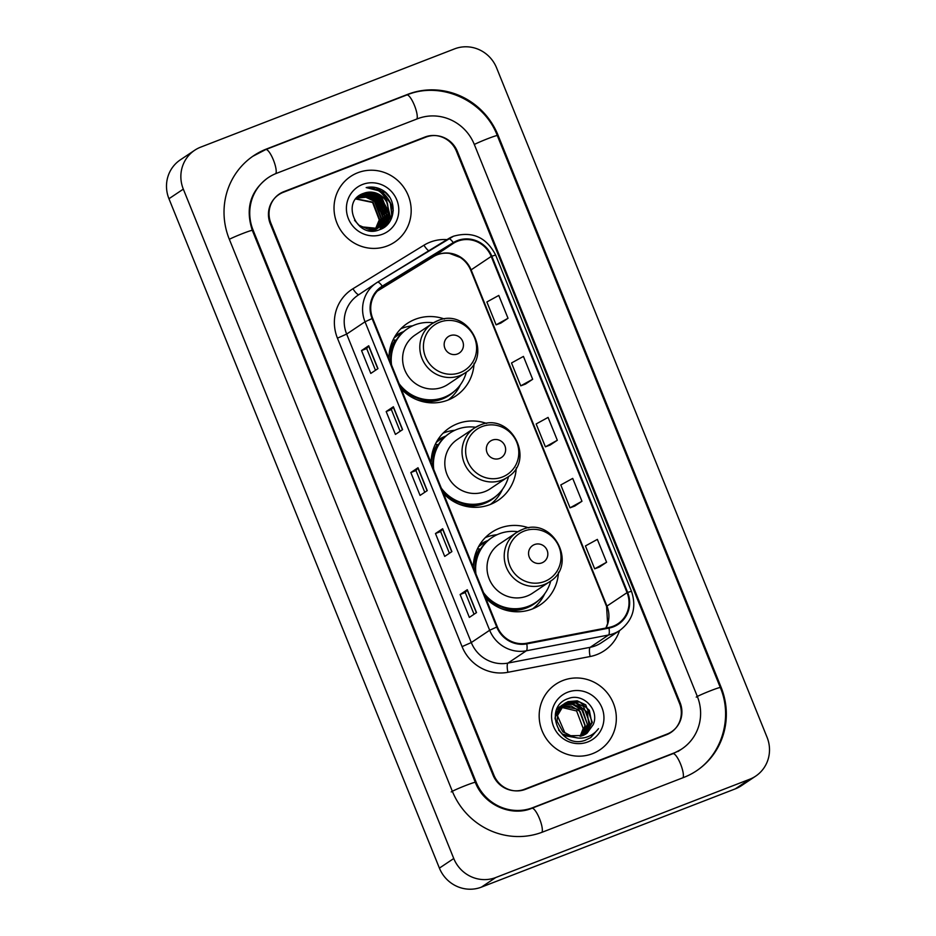 <?xml version="1.0" encoding="UTF-8"?>
<svg xmlns="http://www.w3.org/2000/svg" width="936" height="936" viewBox="0 0 936 936"><rect width="100%" height="100%" fill="white"/><g stroke="black" fill="none" stroke-linecap="round" stroke-linejoin="round"><path stroke-width="1.4" d="M528.84 527.904A43.653 42.12 56.2 0 0 499.613 528.196A43.653 42.12 56.2 0 0 491.669 532.327A43.653 42.12 56.2 0 0 473.347 567.45M485.667 597.964A43.653 42.12 56.2 0 0 532.268 609.008A43.653 42.12 56.2 0 0 540.212 604.878A43.653 42.12 56.2 0 0 558.488 572.212M497.039 534.725A43.653 42.12 56.2 0 0 485.983 537.322A43.653 42.12 56.2 0 0 485.316 537.592M486.65 423.458A43.653 42.12 56.2 0 0 457.411 423.751A43.653 42.12 56.2 0 0 449.467 427.881A43.653 42.12 56.2 0 0 431.145 463.004M443.477 493.518A43.653 42.12 56.2 0 0 490.066 504.562A43.653 42.12 56.2 0 0 498.01 500.432A43.653 42.12 56.2 0 0 516.286 467.766M454.837 430.279A43.653 42.12 56.2 0 0 443.781 432.877A43.653 42.12 56.2 0 0 443.114 433.134M444.448 319.012A43.653 42.12 56.2 0 0 415.221 319.305A43.653 42.12 56.2 0 0 407.265 323.435A43.653 42.12 56.2 0 0 388.943 358.558M401.275 389.06A43.653 42.12 56.2 0 0 447.864 400.117A43.653 42.12 56.2 0 0 455.809 395.986A43.653 42.12 56.2 0 0 474.084 363.308M412.647 325.833A43.653 42.12 56.2 0 0 401.579 328.431A43.653 42.12 56.2 0 0 400.912 328.688M395.214 335.965A39.944 38.54 -123.8 0 1 395.694 335.638A39.944 38.54 -123.8 0 1 402.96 331.859A39.944 38.54 -123.8 0 1 403.615 331.613M437.404 440.411A39.944 38.54 -123.8 0 1 437.896 440.084A39.944 38.54 -123.8 0 1 445.162 436.305A39.944 38.54 -123.8 0 1 445.805 436.059M479.606 544.869A39.944 38.54 -123.8 0 1 480.098 544.53A39.944 38.54 -123.8 0 1 487.363 540.751A39.944 38.54 -123.8 0 1 488.007 540.517M679.477 703.275L456.464 151.293A24.71 23.845 56.2 0 0 424.956 137.042L283.9 191.634A24.71 23.845 56.2 0 0 279.408 193.963A24.71 23.845 56.2 0 0 270.878 223.119L493.892 775.102A24.71 23.845 56.2 0 0 525.4 789.352L666.455 734.76A24.71 23.845 56.2 0 0 670.948 732.432A24.71 23.845 56.2 0 0 679.477 703.275M532.795 807.651L673.85 753.059A44.472 42.916 56.2 0 0 681.946 748.858A44.472 42.916 56.2 0 0 697.297 696.372L474.283 144.401A44.472 42.916 56.2 0 0 417.561 118.743L276.506 173.335A44.472 42.916 56.2 0 0 268.41 177.536A44.472 42.916 56.2 0 0 253.059 230.022L476.073 781.993A44.472 42.916 56.2 0 0 532.795 807.651L531.8 808.318M749.678 779.255A32.947 31.789 56.2 0 0 755.668 776.143A32.947 31.789 56.2 0 0 767.052 737.264L496.595 67.883A32.947 31.789 56.2 0 0 454.58 48.871L200.69 147.139A32.947 31.789 56.2 0 0 194.688 150.251A32.947 31.789 56.2 0 0 183.316 189.13L453.761 858.511A32.947 31.789 56.2 0 0 495.776 877.523L749.678 779.255L735.31 788.861A32.947 31.789 56.2 0 0 741.312 785.749L755.668 776.143M194.688 150.251L180.332 159.857A32.947 31.789 56.2 0 0 168.948 198.736L439.405 868.117A32.947 31.789 56.2 0 0 481.42 887.129L735.31 788.861M670.223 732.888A24.71 23.845 56.2 0 0 672.142 731.344M424.698 137.58A24.71 23.845 56.2 0 0 423.517 138.001L282.473 192.594A24.71 23.845 56.2 0 0 278.694 194.466M683.701 777.453A70.82 68.351 56.2 0 0 696.595 770.761A70.82 68.351 56.2 0 0 721.059 687.188L498.046 135.205A70.82 68.351 56.2 0 0 407.71 94.349L266.655 148.941A70.82 68.351 56.2 0 0 253.761 155.633A70.82 68.351 56.2 0 0 229.297 239.206L452.31 791.189A70.82 68.351 56.2 0 0 542.646 832.045L683.701 777.453M277.384 195.601A24.71 23.845 56.2 0 0 276.787 196.01A24.71 23.845 56.2 0 1 277.384 195.601L278.823 194.641A24.71 23.845 56.2 0 0 270.282 223.786L492.991 775.008A24.71 23.845 56.2 0 0 524.499 789.259L667.04 734.093A24.71 23.845 56.2 0 0 671.533 731.753A24.71 23.845 56.2 0 0 680.074 702.608L457.365 151.386A24.71 23.845 56.2 0 0 425.857 137.136L283.315 192.301A24.71 23.845 56.2 0 0 278.823 194.641M665.601 735.053A24.71 23.845 56.2 0 0 670.106 732.712A24.71 23.845 56.2 0 1 665.601 735.053L524.23 789.773L667.04 734.093M357.821 172.727A39.534 38.142 56.2 0 0 350.626 176.459A39.534 38.142 56.2 0 0 338.738 226.921A39.534 38.142 56.2 0 0 387.387 245.911A39.534 38.142 56.2 0 0 394.582 242.167A39.534 38.142 56.2 0 0 406.47 191.716A39.534 38.142 56.2 0 0 357.821 172.727A39.534 38.142 56.2 0 0 350.626 176.459A39.534 38.142 56.2 0 0 338.738 226.921A39.534 38.142 56.2 0 0 387.387 245.911A39.534 38.142 56.2 0 0 394.582 242.167A39.534 38.142 56.2 0 0 406.47 191.716A39.534 38.142 56.2 0 0 357.821 172.727M562.969 680.484A39.534 38.142 56.2 0 0 555.773 684.228A39.534 38.142 56.2 0 0 543.886 734.678A39.534 38.142 56.2 0 0 592.535 753.667A39.534 38.142 56.2 0 0 599.73 749.935A39.534 38.142 56.2 0 0 611.617 699.473A39.534 38.142 56.2 0 0 562.969 680.484A39.534 38.142 56.2 0 0 555.773 684.228A39.534 38.142 56.2 0 0 543.886 734.678A39.534 38.142 56.2 0 0 592.535 753.667A39.534 38.142 56.2 0 0 599.73 749.935A39.534 38.142 56.2 0 0 611.617 699.473A39.534 38.142 56.2 0 0 562.969 680.484M457.599 241.219A26.348 25.436 -123.8 0 1 491.213 256.417L627.062 592.64A26.348 25.436 -123.8 0 1 617.959 623.739A26.348 25.436 -123.8 0 1 608.88 627.459L526.664 643.231A26.348 25.436 -123.8 0 1 497.32 626.804L372.692 318.334A26.348 25.436 -123.8 0 1 381.794 287.235A26.348 25.436 -123.8 0 1 382.613 286.709L453.621 243.184A26.348 25.436 -123.8 0 1 457.599 241.219M457.353 240.611A27.015 26.068 56.2 0 0 453.281 242.623L382.274 286.147A27.015 26.068 56.2 0 0 372.095 318.556L496.735 627.038A27.015 26.068 56.2 0 0 526.804 643.874L609.02 628.091A27.015 26.068 56.2 0 0 627.647 592.406L491.81 256.195A27.015 26.068 56.2 0 0 457.353 240.611M599.414 567.04L606.598 562.255L597.355 539.393L585.433 545.945L594.676 568.819L599.496 567.017M574.774 506.048L581.958 501.263L572.715 478.401L560.793 484.953L570.036 507.827L574.844 506.025M500.842 323.072L508.026 318.287L498.783 295.425L486.872 301.977L496.103 324.85L500.924 323.049M525.482 384.064L532.666 379.279L523.435 356.417L511.512 362.969L520.755 385.843L525.564 384.041M550.122 445.056L557.318 440.271L548.075 417.409L536.152 423.961L545.395 446.835L550.204 445.033M476.529 612.6L469.357 617.397L460.114 594.524L467.286 589.727L476.529 612.6M402.609 429.624L395.425 434.421L386.182 411.547L393.366 406.75L402.609 429.624M377.969 368.632L370.785 373.429L361.542 350.555L368.725 345.758L377.969 368.632M451.889 551.608L444.717 556.405L435.474 533.532L442.646 528.735L451.889 551.608M427.249 490.616L420.065 495.413L410.834 472.54L418.006 467.743L427.249 490.616M410.834 472.54L415.982 470.551M424.768 492.277L415.982 470.539L418.006 467.743M435.474 533.532L440.634 531.543L442.646 528.735M361.542 350.555L366.701 348.566L368.725 345.758M386.182 411.547L391.342 409.558L393.366 406.75M460.114 594.524L465.274 592.535L467.286 589.727M557.318 440.271L545.395 446.835M532.666 379.279L520.755 385.843M508.026 318.287L496.103 324.85M581.958 501.263L570.036 507.827M606.598 562.255L594.676 568.819M400.117 431.285L391.342 409.547M375.476 370.293L366.701 348.555M449.409 553.27L440.622 531.531M474.049 614.262L465.262 592.523M356.651 197.976L366.292 196.946L374.833 200.983L381.502 218.416L376.892 228.22M356.464 198.163L365.847 197.25L374.388 201.275L381.046 218.708L376.635 228.314M377.84 228.185L372.458 230.899M357.458 197.227L368.082 195.741L376.623 199.777L383.292 217.21L377.922 227.811M357.248 197.402L367.637 196.045L376.178 200.082L382.847 217.515L377.664 227.916M379.642 226.992L375.535 229.25L368.69 230.502M358.289 196.537L360.711 195.39L369.884 194.548L378.425 198.572L385.082 216.017L378.904 227.343M378.975 227.448L375.079 229.554L370.071 230.736M358.079 196.7L360.255 195.682L369.427 194.852L377.969 198.877L384.637 216.31L378.659 227.471M387.598 204.025A18.615 17.971 56.2 0 0 363.847 193.284C339.943 200.62 356.534 239.546 379.314 229.788C396.045 224.815 397.94 199.286 382.918 190.406C377.617 187.282 372.037 186.334 366.175 187.586C377.161 187.516 384.298 193.003 387.598 204.025L388.674 213.607L380.776 226.255L377.325 228.056L367.848 229.086L359.014 225.26L354.533 220.299M356.183 198.455L362.501 194.185L371.674 193.343L380.215 197.379L386.884 214.812L379.852 226.828M380.776 226.255L376.88 228.349L360.173 226.688M357.295 197.274L358.722 196.209M358.944 196.057L362.056 194.489L371.229 193.647L379.77 197.671L386.428 215.116L379.618 226.957M355.926 198.771L373.043 202.176L379.7 219.609L375.827 228.559M375.652 228.782L375.102 229.414M374.915 229.624L374.33 230.209M355.762 198.97L372.586 202.48L379.255 219.913L375.558 228.641M375.383 228.864L374.833 229.507M374.646 229.718L374.072 230.314M376.705 228.419L376.12 229.004M375.921 229.203L375.313 229.741M375.114 229.917L374.47 230.431M376.447 228.513L375.874 229.121M375.675 229.308L375.079 229.87M374.868 230.045L374.236 230.56M377.723 227.998L377.114 228.548M376.904 228.723L376.272 229.226M376.658 228.84L373.651 230.876M377.465 228.103L376.869 228.665M375.816 229.531L375.16 229.999M375.383 229.858L373.768 230.876M378.694 227.518L378.062 228.021M378.46 227.647L377.828 228.162M377.617 228.326L376.962 228.805M377.185 228.653L373.288 230.759M379.408 227.12L378.752 227.6M363.847 193.284L373.019 192.442L381.56 196.478L388.229 213.911L380.542 226.407M393.26 210.74A34.995 33.778 56.2 0 0 375.827 187.563M362.56 184.462A26.851 25.915 56.2 0 0 348.403 218.685A26.851 25.915 56.2 0 0 382.649 234.175A26.851 25.915 56.2 0 0 396.805 199.953A26.851 25.915 56.2 0 0 362.56 184.462M366.175 187.586L385.222 192.395L389.528 197.098M376.295 189.54L383.421 193.588L390.382 203.299L391.751 215.151L389.996 221.282M386.662 200.608L389.961 216.356L386.72 225.272M375.184 192.98L379.84 195.998L388.346 212.835M388.381 215.21L384.544 227.074M373.382 194.173L378.039 197.192L386.556 214.04M386.58 216.415L386.112 220.229M385.948 220.966L382.801 228.197M371.592 195.378L376.249 198.397L384.755 215.245M384.79 217.608L384.322 221.434M384.158 222.16L383.783 223.54M383.69 223.821L381.268 228.992M369.802 196.572L374.447 199.59L382.964 216.438M382.988 218.813L382.52 222.639M382.368 223.365L381.982 224.745M381.701 225.588L379.829 229.601M374.552 188.791L383.643 193.436L390.605 203.147L391.985 214.999L390.558 220.346M386.077 199.239L390.183 216.204L387.048 224.956M376.787 193.565L380.063 195.846L388.417 211.068M388.615 213.993L388.393 217.409L384.778 226.898M368.445 192.231L372.481 193.506M374.997 194.758L378.261 197.04L386.626 212.261M386.825 215.186L386.428 219.644M386.252 220.475L383 228.08M373.195 195.963L376.471 198.245L384.825 213.466M385.024 216.391L384.626 220.849M384.462 221.668L384.052 223.224M383.959 223.54L381.443 228.91M371.405 197.168L374.681 199.45L383.035 214.66M383.233 217.597L382.836 222.043M382.672 222.873L382.262 224.429M381.946 225.4L380.004 229.531M457.493 353.972A9.886 9.535 56.2 0 0 462.7 341.371A9.886 9.535 56.2 0 0 450.099 335.673A9.886 9.535 56.2 0 0 444.892 348.262A9.886 9.535 56.2 0 0 457.493 353.972M437.662 320.755A29.648 28.606 56.2 0 0 432.256 323.563L415.057 335.065A29.648 28.606 56.2 0 0 406.142 372.914A29.648 28.606 56.2 0 0 442.634 387.153A29.648 28.606 56.2 0 0 448.028 384.345L465.227 372.844C494.079 355.797 468.292 306.868 437.767 320.697L432.256 323.563A29.648 28.606 56.2 0 0 423.353 361.401A29.648 28.606 56.2 0 0 459.833 375.64A29.648 28.606 56.2 0 0 465.227 372.844M399.099 383.678A39.113 37.744 56.2 0 0 444.015 397.367A39.113 37.744 56.2 0 0 451.14 393.658A39.113 37.744 56.2 0 0 466.362 372.048M433.426 322.826A39.113 37.744 56.2 0 0 414.753 324.932A39.113 37.744 56.2 0 0 407.64 328.641A39.113 37.744 56.2 0 0 391.54 364.993M400.234 386.486A39.113 37.744 56.2 0 0 443.301 397.847A39.113 37.744 56.2 0 0 450.427 394.138L451.14 393.658M402.492 332.596A39.113 37.744 56.2 0 0 397.589 335.357A39.113 37.744 56.2 0 0 393.962 338.13M407.64 328.641L406.914 329.121A39.113 37.744 56.2 0 0 390.558 362.536M388.943 358.511A39.487 38.107 56.2 0 1 395.144 340.037L393.061 339.92M460.36 384.813A42.822 41.324 -123.8 0 1 448.239 399.976M499.695 458.418A9.886 9.535 56.2 0 0 504.902 445.817A9.886 9.535 56.2 0 0 492.301 440.119A9.886 9.535 56.2 0 0 487.083 452.72A9.886 9.535 56.2 0 0 499.695 458.418M479.852 425.201A29.648 28.606 56.2 0 0 474.458 428.009L457.259 439.522A29.648 28.606 56.2 0 0 448.344 477.36A29.648 28.606 56.2 0 0 484.836 491.599A29.648 28.606 56.2 0 0 490.23 488.803L507.429 477.29C536.281 460.243 510.494 411.325 479.969 425.143L474.458 428.009A29.648 28.606 56.2 0 0 465.555 465.847A29.648 28.606 56.2 0 0 502.035 480.098A29.648 28.606 56.2 0 0 507.429 477.29M441.301 488.136A39.113 37.744 56.2 0 0 486.217 501.813A39.113 37.744 56.2 0 0 493.342 498.116A39.113 37.744 56.2 0 0 508.552 476.494M475.617 427.272A39.113 37.744 56.2 0 0 456.955 429.39A39.113 37.744 56.2 0 0 449.842 433.087A39.113 37.744 56.2 0 0 433.742 469.439M442.424 490.932A39.113 37.744 56.2 0 0 485.503 502.293A39.113 37.744 56.2 0 0 492.628 498.595L493.342 498.116M444.694 437.053A39.113 37.744 56.2 0 0 439.791 439.815A39.113 37.744 56.2 0 0 436.164 442.576M449.842 433.087L449.116 433.567A39.113 37.744 56.2 0 0 432.76 466.982M431.145 462.969A39.487 38.107 56.2 0 1 437.346 444.483L435.263 444.366M502.55 489.259A42.822 41.324 -123.8 0 1 490.429 504.422M541.897 562.864A9.886 9.535 56.2 0 0 547.104 550.274A9.886 9.535 56.2 0 0 534.503 544.565A9.886 9.535 56.2 0 0 529.285 557.166A9.886 9.535 56.2 0 0 541.897 562.864M522.054 529.647A29.648 28.606 56.2 0 0 516.66 532.455L499.461 543.968A29.648 28.606 56.2 0 0 490.546 581.806A29.648 28.606 56.2 0 0 527.026 596.056A29.648 28.606 56.2 0 0 532.432 593.248L549.631 581.736C578.471 564.689 552.685 515.771 522.159 529.589L516.66 532.455A29.648 28.606 56.2 0 0 507.745 570.293A29.648 28.606 56.2 0 0 544.237 584.544A29.648 28.606 56.2 0 0 549.631 581.736M483.502 592.582A39.113 37.744 56.2 0 0 528.419 606.259A39.113 37.744 56.2 0 0 535.544 602.562A39.113 37.744 56.2 0 0 550.754 580.94M517.819 531.718A39.113 37.744 56.2 0 0 499.157 533.836A39.113 37.744 56.2 0 0 492.032 537.533A39.113 37.744 56.2 0 0 475.944 573.885M484.626 595.378A39.113 37.744 56.2 0 0 527.705 606.739A39.113 37.744 56.2 0 0 534.819 603.041L535.544 602.562M486.895 541.499A39.113 37.744 56.2 0 0 481.981 544.261A39.113 37.744 56.2 0 0 478.366 547.022M492.032 537.533L491.318 538.013A39.113 37.744 56.2 0 0 474.95 571.44M473.347 567.415A39.487 38.107 56.2 0 1 479.536 548.929L477.465 548.812M544.752 593.705A42.822 41.324 -123.8 0 1 532.631 608.868M558.09 708.107L559.061 707.71M557.131 708.517L557.961 707.92M560.371 706.586L561.343 706.189M556.581 709.734L561.12 705.849M561.413 705.685L562.337 705.206M562.641 705.065L572.692 703.872L581.186 707.932L587.773 725.423L582.859 735.544M556.815 709.195L559.669 706.774M577.126 737.896L562.501 734.128L558.581 730.045M555.048 718.942L555.165 717.152L562.513 704.866M563.683 704.153L565.835 703.158L574.961 702.351L583.467 706.411L590.054 723.891L584.122 734.994M577.91 738.001L563.226 735.427M555.352 714.016L561.951 705.253M563.413 704.375L565.262 703.544L575.804 703.053L587.293 712.202L589.036 726.394L583.807 735.134M572.879 736.749L562.899 731.858L557.037 721.211L558.113 711.173L564.794 703.345L557.435 715.619L564.782 732.607L570.703 735.719L582.917 735.509L586.31 733.754L593.202 724.663L587.083 733.18M564.794 703.345L568.105 701.637L577.243 700.818L585.749 704.878L592.324 722.37L585.339 734.362M559.389 707.593L560.418 707.265M560.758 707.171L576.635 710.986L583.21 728.465L580.133 736.328M561.67 706.06L578.904 709.453L585.491 726.944L581.525 735.988M561.436 706.329L571.405 706.13L580.121 711.547L585.117 725.213L581.186 736.082M562.981 705.065L572.399 704.305L582.871 710.564L587.352 724.37L582.52 735.661M567.544 702.012L579.899 702.117L589.352 710.295L591.751 722.744L585.866 733.824M593.202 724.663C599.894 709.757 582.952 692.745 568.62 698.467C542.19 706.387 559.166 749.631 585 740.376L590.698 737.626L598.49 728.676C594.922 733.368 590.288 736.363 584.567 737.673C579.735 738.691 575.113 738.048 570.703 735.719M567.707 692.219A26.851 25.915 56.2 0 0 553.55 726.441A26.851 25.915 56.2 0 0 587.796 741.932A26.851 25.915 56.2 0 0 601.953 707.71A26.851 25.915 56.2 0 0 567.707 692.219M598.49 728.676L590.698 737.626M406.633 95.062A13.174 3.381 68.8 0 1 406.809 94.981C440.833 80.8 484.076 100.339 497.308 135.591L720.322 687.562A13.174 0.725 158 0 0 709.406 691.189A13.174 0.725 158 0 0 696.22 697.098M683.011 777.722A13.174 3.381 -111.2 0 0 680.566 764.057A13.174 3.381 -111.2 0 0 672.937 753.691L531.894 808.283C511.208 817.034 483.783 804.866 475.336 782.379L252.322 230.396C245.255 208.716 250.263 191.342 267.333 178.261M541.967 832.303A13.174 3.381 -111.2 0 0 539.51 818.649A13.174 3.381 -111.2 0 0 531.894 808.283M451.234 791.914A13.174 0.725 -22 0 1 464.42 786.006A13.174 0.725 -22 0 1 475.336 782.379M229.332 239.3A13.174 0.725 -22 0 1 242.951 233.427A13.174 0.725 -22 0 1 252.322 230.396M265.578 149.655A13.174 3.381 68.8 0 1 265.754 149.561A13.174 3.381 68.8 0 1 273.382 159.939A13.174 3.381 68.8 0 1 275.816 173.605M252.685 156.359L265.754 149.561L406.809 94.981A13.174 3.381 68.8 0 1 414.426 105.347A13.174 3.381 68.8 0 1 416.883 119.012M497.308 135.591A13.174 0.725 158 0 0 487.937 138.61A13.174 0.725 158 0 0 474.318 144.483M481.42 887.129L495.776 877.523M439.405 868.117L453.761 858.511M168.948 198.736L183.316 189.13M282.473 192.594L283.9 191.634M423.517 138.001L424.956 137.042M720.357 687.656L721.059 687.188M265.66 149.596L266.655 148.941M406.715 95.016L407.71 94.349M497.344 135.673L498.046 135.205M672.855 753.726L673.85 753.059M475.371 782.461L476.073 781.993M252.357 230.49L253.059 230.022M491.213 256.417L471.112 269.872A26.348 25.436 56.2 0 0 437.498 254.662A26.348 25.436 56.2 0 0 433.532 256.628L377.313 291.084L433.497 256.651A14.824 3.884 -121.5 0 0 433.532 256.628L453.621 243.184M619.538 630.607A41.172 39.733 -123.8 0 1 596.805 654.603A41.172 39.733 -123.8 0 1 590.125 656.522L507.909 672.294A41.172 39.733 -123.8 0 1 462.068 646.624L337.44 338.153A41.172 39.733 -123.8 0 1 352.942 288.744L423.95 245.22A41.172 39.733 -123.8 0 1 446.987 239.616M609.02 628.091A8.237 2.001 79.1 0 1 608.552 635.017L590.183 647.314A32.947 31.789 56.2 0 0 595.518 645.782A32.947 31.789 56.2 0 0 601.52 642.658L619.901 630.361A32.947 31.789 -123.8 0 1 608.552 635.017L526.336 650.789A32.947 31.789 -123.8 0 1 489.668 630.256L365.028 321.785L372.095 318.556M448.484 238.703A32.947 31.789 -123.8 0 1 453.41 236.27M377.477 282.227L448.449 238.727A8.237 2.153 58.5 0 1 448.461 238.715A8.237 2.153 58.5 0 1 453.281 242.623M496.735 627.038L489.668 630.256L471.288 642.552A32.947 31.789 56.2 0 0 507.955 663.086L590.183 647.314A8.237 2.001 -100.9 0 0 590.125 656.522M526.804 643.874A8.237 2.001 79.1 0 1 526.336 650.789L507.955 663.086A8.237 2.001 -100.9 0 0 507.909 672.294M627.647 592.406L631.484 591.283L495.647 255.06C486.439 237.276 472.399 230.993 453.527 236.211L377.454 282.239L358.032 295.203A32.947 31.789 56.2 0 0 346.659 334.082L365.028 321.785A32.947 31.789 -123.8 0 1 376.412 282.906A32.947 31.789 -123.8 0 1 377.442 282.251A8.237 2.153 58.5 0 1 377.454 282.239A8.237 2.153 58.5 0 1 382.274 286.147M495.647 255.06L491.81 256.195M524.499 789.259L523.329 790.042M337.44 338.153L346.659 334.082L471.288 642.552L462.068 646.624M352.942 288.744A8.237 2.153 -121.5 0 0 358.909 294.618M423.95 245.22A8.237 2.153 -121.5 0 0 428.758 250.789M606.048 627.997A26.348 25.436 56.2 0 0 606.961 606.083L471.112 269.872A14.824 0.819 -22 0 0 470.738 270.247C468.515 264.888 465.016 260.618 460.231 257.447L449.491 253.387C443.652 252.65 438.317 253.738 433.497 256.651A14.824 3.884 -121.5 0 1 433.462 256.675M627.062 592.64L606.961 606.083A14.824 0.819 -22 0 0 606.575 606.47L470.738 270.247M382.613 286.709L380.999 287.797M427.085 490.721L417.842 467.871M402.433 429.729L393.202 406.879M377.793 368.737L368.562 345.887M451.725 551.713L442.494 528.863M476.365 612.706L467.134 589.855M460.196 372.563A27.238 26.278 56.2 0 0 474.564 337.849A27.238 26.278 56.2 0 0 439.826 322.136A27.238 26.278 56.2 0 0 425.459 356.85A27.238 26.278 56.2 0 0 460.196 372.563M416.391 399.543A39.487 38.107 56.2 0 0 454.65 390.991M502.398 477.009A27.238 26.278 56.2 0 0 516.766 442.295A27.238 26.278 56.2 0 0 482.028 426.582A27.238 26.278 56.2 0 0 467.661 461.296A27.238 26.278 56.2 0 0 502.398 477.009M458.593 503.989A39.487 38.107 56.2 0 0 496.852 495.436M544.6 581.467A27.238 26.278 56.2 0 0 558.967 546.741A27.238 26.278 56.2 0 0 524.23 531.04A27.238 26.278 56.2 0 0 509.863 565.754A27.238 26.278 56.2 0 0 544.6 581.467M500.795 608.435A39.487 38.107 56.2 0 0 539.054 599.894M695.518 771.475C722.124 754.369 732.982 717.339 720.322 687.562M680.87 749.572L672.937 753.691M677.992 751.491L681.946 748.858M619.901 630.361C632.9 620.287 636.772 607.265 631.484 591.283M671.533 731.753L670.106 732.712M605.908 628.033L607.616 623.575L606.575 606.47"/></g></svg>
